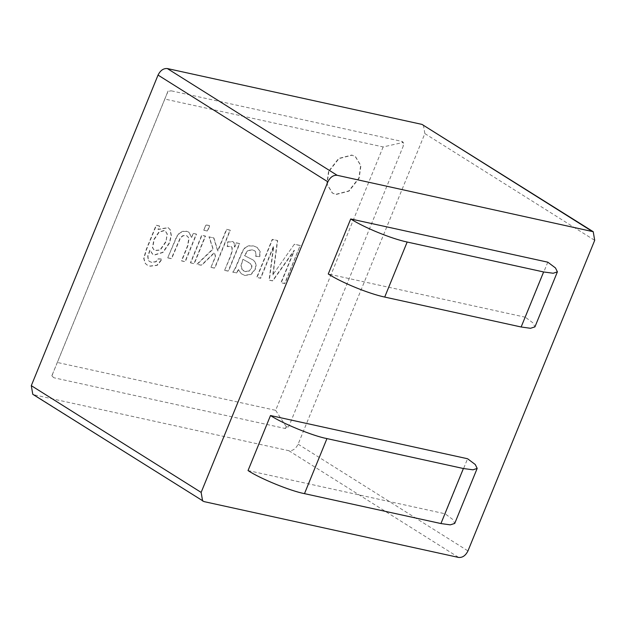 <?xml version="1.0" encoding="UTF-8"?>
<svg xmlns="http://www.w3.org/2000/svg" width="626" height="626" viewBox="0 0 626 626"><rect width="100%" height="100%" fill="white"/><g stroke="black" fill="none" stroke-linecap="round" stroke-linejoin="round"><path stroke-width="0.47" stroke-dasharray="3.13 2.35" d="M191.423 237.238L188.645 232.074L186.501 231.229L182.612 231.338L179.239 233.162L176.712 236.378L167.737 257.795L171.328 258.585L180.327 237.614L182.753 235.697L185.632 235.392L187.08 235.947L188.825 238.185L187.573 245.728L181.423 260.799L185.014 261.59L196.259 234.03L193.019 233.318L191.681 237.403L188.903 232.238L186.767 231.393L182.878 231.503L179.498 233.326L176.97 236.542L167.737 257.795M168.003 257.959L171.587 258.749L180.593 237.778L183.011 235.861L185.899 235.556L187.338 236.112L189.091 238.35L187.839 245.893L181.689 260.964L185.273 261.754L196.517 234.194L193.019 233.318M193.285 233.482L191.681 237.403M190.695 262.936L194.287 263.726L205.531 236.166L201.94 235.384L190.695 262.936L194.021 263.562L205.265 236.002L201.682 235.22L190.437 262.771M204.013 230.298L207.605 231.088L209.78 225.751L206.189 224.969L203.755 230.133L207.339 230.924L209.522 225.587L205.931 224.804L203.755 230.133M211.228 267.443L214.812 268.225L230.313 230.258L226.722 229.468L217.911 251.057L213.912 238.005L209.233 236.98L213.192 249.031L197.167 264.36L201.611 265.33L214.46 252.865L215.673 256.543L210.97 267.279L214.554 268.061L230.047 230.094L226.463 229.304L217.652 250.893L213.654 237.841L208.974 236.816L212.934 248.866L196.908 264.195L201.353 265.166L214.194 252.701L215.414 256.378L210.97 267.279M224.898 270.44L228.467 271.222L239.711 243.663L236.471 242.958L234.773 247.129L234.101 242.794L233.099 241.722L227.942 242.051L227.449 246.597L231.213 246.511L232.121 247.591L232.403 250.439L230.775 256.026L224.632 270.275L228.2 271.058L239.445 243.498L236.213 242.794L234.507 246.965L233.834 242.63L232.841 241.558L227.684 241.886L227.183 246.433L230.947 246.347L231.855 247.426L232.136 250.275L230.517 255.862L224.632 270.275M238.49 269.54L240.987 273.562L244.594 275.338L250.909 274.298L255.111 269.055L255.893 265.205L255.118 262.114L252.99 259.9L244.437 255.588L247.591 250.517L252.356 249.829L254.453 250.611L255.619 251.816L255.744 256.3L259.563 256.48L259.907 251.402L256.981 247.27L253.42 245.901L248.655 245.768L245.314 247.293L242.911 250.212L234.828 268.93L232.606 272.02L236.315 272.834L238.49 269.54L241.253 273.726L244.86 275.503L251.167 274.462L255.369 269.219L256.151 265.369L255.377 262.278L253.248 260.064L244.437 255.588M244.696 255.752L247.849 250.682L252.614 249.993L254.719 250.776L255.885 251.981L256.003 256.464L259.821 256.644L260.173 251.566L257.239 247.434L253.686 246.065L248.921 245.932L245.58 247.458L243.178 250.377L235.086 269.094L232.872 272.185L236.315 272.834M236.573 272.999L238.749 269.704M248.937 270.948L245.235 271.488L241.988 269.509L240.924 265.753L242.919 259.25L250.04 263.272L251.699 265.745L251.3 268.077L249.203 271.113L245.494 271.653L243.545 270.862L242.246 269.673L241.19 265.917L242.919 259.25M294.392 244.203L272.764 274.877L277.396 240.47L272.247 239.343L256.746 277.318L260.471 278.132L273.46 246.308L269.07 280.018L272.506 280.777L294.173 250.267L280.964 282.631L284.673 283.445L300.167 245.47L294.392 244.203L272.764 274.877M273.022 275.041L277.654 240.634L272.506 239.508L257.012 277.482L260.737 278.296L273.726 246.472L269.337 280.182L272.764 280.941L294.431 250.431L281.23 282.795L284.932 283.609L300.167 245.47M300.425 245.635L294.658 244.367M328.83 171.54L327.062 184.075L332.516 193.121L335.974 194.522L349.042 191.118L359.152 178.191L360.92 165.655L355.466 156.61L352.015 155.209L338.948 158.613L328.83 171.54M328.572 171.375L326.803 183.911L332.257 192.957L335.708 194.357L348.776 190.953L358.894 178.027L360.662 165.491L355.208 156.445L351.749 155.045L338.682 158.448L328.572 171.375M423.387 124.965L424.858 133.596L298.117 444.17C295.801 448.826 292.71 451.002 288.844 450.704L34.156 394.849L203.998 501.598M32.771 394.286L34.156 394.849M171.422 90.864L401.853 141.398C403.582 142.055 404.06 143.581 403.285 145.999L289.376 425.117C288.218 427.448 286.669 428.536 284.736 428.387L54.306 377.854C52.576 377.204 52.107 375.67 52.881 373.252L166.782 94.135C167.948 91.803 169.489 90.715 171.422 90.864L168.042 91.067L166.782 94.135M53.539 377.525L51.864 375.749L52.881 373.252M401.853 141.398L402.549 141.679L401.853 141.398L402.761 142.54L403.285 145.999M248.037 470.564L445.125 513.789L452.59 519.345L454.726 523.43M547.797 262.184L525.339 317.218L532.812 322.781L534.94 326.866M525.339 317.218L328.259 274M445.125 513.789L467.583 458.748M284.736 428.387L289.376 425.117M383.143 146.938L275.651 410.335L57.342 362.462L164.834 99.064L383.143 146.938L402.761 142.54M164.834 99.064L168.042 91.067M275.651 410.335L286.591 427.222M57.342 362.462L51.864 375.749M159.348 225.931L156.109 225.227L146.39 249.038L143.69 258.366L145.154 263.311L146.852 264.845L149.927 266.042L156.969 265.189L161.962 258.984L158.206 258.82L155.702 261.684L151.469 262.216L149.379 261.418L148.096 260.072L147.728 256.026L149.888 250.001L152.494 254.125L154.34 254.86L162.838 252.262L169.247 242.951L171.133 235.431L170.006 229.593L168.058 227.582L157.963 229.319L159.607 226.096L156.375 225.391L146.656 249.203L143.957 258.53L145.42 263.476L147.118 265.009L150.193 266.207L157.228 265.354L162.228 259.148L158.472 258.984L155.96 261.848L151.727 262.38L149.637 261.582L148.354 260.236L147.986 256.19L150.154 250.165L152.76 254.289L154.606 255.025L163.096 252.427L169.513 243.115L171.391 235.595L170.264 229.758L168.316 227.747L158.229 229.484L159.607 226.096M165.679 241.808L159.982 249.962L154.27 250.447L152.423 247.583L153.918 239.398L158.777 232.121L164.028 230.462L165.241 230.931L167.079 233.913L165.937 241.972L160.24 250.126L154.528 250.611L152.689 247.747L154.176 239.562L159.043 232.285L164.286 230.626L165.499 231.096L167.338 234.077L165.937 241.972M243.185 259.414L251.159 264.078L251.965 265.909L251.558 268.241L249.203 271.113M298.117 444.17L467.958 550.919M424.858 133.596L594.7 240.345M288.844 450.704L458.686 557.453"/><path stroke-width="0.94" d="M593.229 231.714L422.002 124.402L167.314 68.547C163.456 68.25 160.366 70.425 158.042 75.081L31.3 385.655L32.771 394.286L203.998 501.598L458.686 557.453C462.544 557.75 465.634 555.575 467.958 550.919L594.7 240.345L593.229 231.714L337.156 175.296C333.29 174.998 330.199 177.174 327.883 181.83L201.142 492.404L202.613 501.035M304.486 493.64L440.931 523.555L463.389 468.522L326.952 438.599L304.486 493.64C290.66 491.081 259.61 478.397 248.037 470.564L270.502 415.531C282.076 423.356 313.117 436.04 326.952 438.599M463.389 468.522L473.006 469.813L477.184 468.389L454.726 523.43L450.282 524.854L440.931 523.555M477.184 468.389L475.251 464.508L467.583 458.748L270.502 415.531M407.166 242.035L543.611 271.958L553.22 273.249L557.398 271.848L555.473 267.944L547.797 262.184L350.716 218.959C364.246 227.637 391.344 238.709 407.166 242.035L384.708 297.068C368.878 293.75 341.788 282.678 328.259 274L350.716 218.959M557.406 271.825L534.94 326.866L530.504 328.29L521.145 326.991L384.708 297.068M543.611 271.958L521.145 326.991M422.002 124.402L591.844 231.15M167.314 68.547L337.156 175.296M158.042 75.081L327.883 181.83M31.3 385.655L201.142 492.404"/></g></svg>
